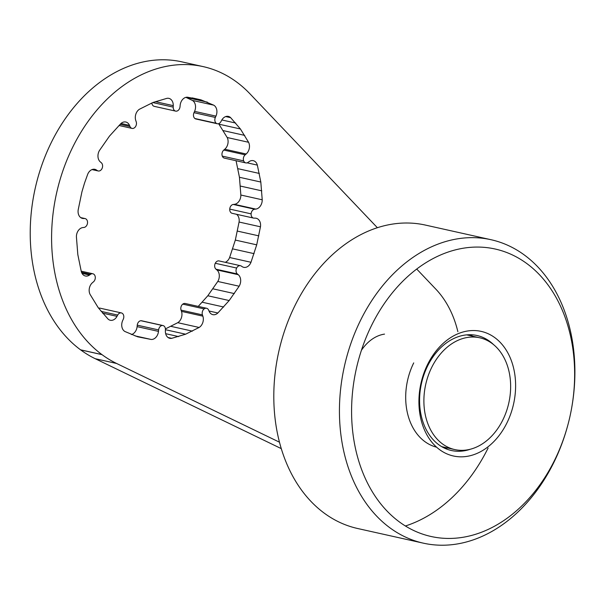 <?xml version="1.0" encoding="UTF-8"?>
<svg xmlns="http://www.w3.org/2000/svg" width="605" height="605" viewBox="0 0 605 605"><rect width="100%" height="100%" fill="white"/><g stroke="black" fill="none" stroke-linecap="round" stroke-linejoin="round"><path stroke-width="0.91" d="M281.31 448.645L95.219 358.704A155.455 115.525 -77.4 0 1 80.639 349.887L80.541 349.811A155.455 115.525 -77.4 0 1 51.402 142.296A155.455 115.525 -77.4 0 1 181.78 61.839L203.151 66.611A155.455 115.525 102.6 0 0 72.774 147.06A155.455 115.525 102.6 0 0 101.912 354.575L102.018 354.651A155.455 115.525 102.6 0 0 116.591 363.469L279.495 442.21M84.556 183.012L87.649 174.391A8.183 6.08 -77.4 0 1 94.879 169.332A8.183 6.08 -77.4 0 1 96.414 169.99L97.36 170.61A4.515 3.358 102.6 0 0 98.199 170.965A4.515 3.358 102.6 0 0 101.988 168.629A4.515 3.358 102.6 0 0 101.269 162.7L100.385 161.966A8.183 6.08 -77.4 0 1 99.492 150.441L109.46 136.133L120.773 123.685A8.183 6.08 -77.4 0 1 125.795 122.013A8.183 6.08 -77.4 0 1 129.5 125.364L130.022 126.566A4.515 3.358 102.6 0 0 132.064 128.404A4.515 3.358 102.6 0 0 134.499 127.768A4.515 3.358 102.6 0 0 136.208 121.786L135.777 120.516A8.183 6.08 -77.4 0 1 139.513 109.203L153.02 102.464L166.904 98.343A8.183 6.08 -77.4 0 1 168.848 98.358A8.183 6.08 -77.4 0 1 173.257 105.648L173.204 107.108A4.515 3.358 102.6 0 0 175.639 111.116A4.515 3.358 102.6 0 0 176.335 111.176A4.515 3.358 102.6 0 0 180.018 106.737L180.161 105.27A8.183 6.08 -77.4 0 1 187.52 97.216L200.958 99.848L213.678 105.149A8.183 6.08 -77.4 0 1 215.955 116.13L215.35 117.453A4.515 3.358 102.6 0 0 216.287 123.291A4.515 3.358 102.6 0 0 217.263 123.745A4.515 3.358 102.6 0 0 220.954 121.59L221.634 120.327A8.183 6.08 -77.4 0 1 228.342 116.402A8.183 6.08 -77.4 0 1 230.649 117.672L240.412 128.971L248.572 142.281A8.183 6.08 -77.4 0 1 246.159 153.995L245.161 154.827A4.515 3.358 102.6 0 0 243.664 160.877A4.515 3.358 102.6 0 0 245.774 162.896A4.515 3.358 102.6 0 0 248.065 162.367L249.094 161.641A8.183 6.08 -77.4 0 1 253.261 160.673A8.183 6.08 -77.4 0 1 257.344 165.105L260.815 182.044L262.222 199.794A8.183 6.08 -77.4 0 1 255.771 209.096L254.652 209.224A4.515 3.358 102.6 0 0 251.113 213.86A4.515 3.358 102.6 0 0 253.54 218.08A4.515 3.358 102.6 0 0 254.07 218.14L255.181 218.14A8.183 6.08 -77.4 0 1 256.165 218.254A8.183 6.08 -77.4 0 1 260.46 226.799L256.709 244.836L250.984 262.275A8.183 6.08 -77.4 0 1 243.762 267.334A8.183 6.08 -77.4 0 1 242.219 266.676L241.274 266.056A4.515 3.358 102.6 0 0 240.435 265.701A4.515 3.358 102.6 0 0 236.646 268.038A4.515 3.358 102.6 0 0 237.364 273.967L238.257 274.7A8.183 6.08 -77.4 0 1 239.149 286.226L229.182 300.534L217.86 312.982A8.183 6.08 -77.4 0 1 212.847 314.653A8.183 6.08 -77.4 0 1 209.133 311.303L208.619 310.1A4.515 3.358 102.6 0 0 206.577 308.263A4.515 3.358 102.6 0 0 204.142 308.898A4.515 3.358 102.6 0 0 202.433 314.88L202.864 316.15A8.183 6.08 -77.4 0 1 199.128 327.464L185.614 334.202L171.737 338.324A8.183 6.08 -77.4 0 1 169.793 338.308A8.183 6.08 -77.4 0 1 165.384 331.018L165.43 329.559A4.515 3.358 102.6 0 0 162.995 325.55A4.515 3.358 102.6 0 0 162.306 325.49A4.515 3.358 102.6 0 0 158.623 329.929L158.48 331.396A8.183 6.08 -77.4 0 1 151.121 339.45L137.683 336.819L124.955 331.517A8.183 6.08 -77.4 0 1 122.686 320.537L123.284 319.213A4.515 3.358 102.6 0 0 122.346 313.375A4.515 3.358 102.6 0 0 121.371 312.921A4.515 3.358 102.6 0 0 117.68 315.076L116.999 316.339A8.183 6.08 -77.4 0 1 110.299 320.264A8.183 6.08 -77.4 0 1 107.993 318.994L98.229 307.695L90.069 294.385A8.183 6.08 -77.4 0 1 92.482 282.671L93.472 281.839A4.515 3.358 102.6 0 0 94.977 275.789A4.515 3.358 102.6 0 0 92.86 273.77A4.515 3.358 102.6 0 0 90.576 274.299L89.54 275.025A8.183 6.08 -77.4 0 1 85.381 275.993A8.183 6.08 -77.4 0 1 81.289 271.562L77.826 254.622L76.412 236.873A8.183 6.08 -77.4 0 1 82.87 227.571L83.989 227.442A4.515 3.358 102.6 0 0 87.528 222.806A4.515 3.358 102.6 0 0 85.101 218.587A4.515 3.358 102.6 0 0 84.571 218.526L83.46 218.526A8.183 6.08 -77.4 0 1 82.477 218.413A8.183 6.08 -77.4 0 1 78.181 209.867L81.932 191.83L84.556 183.012M98.645 308.225A4.515 3.358 -77.4 0 1 99.999 308.157L121.371 312.921M131.376 334.557A8.183 6.08 102.6 0 0 137.108 326.632L137.252 325.165A4.515 3.358 -77.4 0 1 140.935 320.726A4.515 3.358 -77.4 0 1 141.623 320.779L162.995 325.55M165.415 328.908L177.757 322.692A8.183 6.08 102.6 0 0 181.485 311.386L181.054 310.115A4.515 3.358 -77.4 0 1 182.77 304.134A4.515 3.358 -77.4 0 1 185.206 303.498L206.577 308.263M198.251 306.402L207.81 295.762L217.777 281.461A8.183 6.08 102.6 0 0 216.885 269.936L215.993 269.202A4.515 3.358 -77.4 0 1 215.274 263.273A4.515 3.358 -77.4 0 1 219.063 260.937L240.435 265.701M225.241 262.313A8.183 6.08 102.6 0 0 229.613 257.511L235.33 240.072L239.081 222.035A8.183 6.08 102.6 0 0 236.54 214.291M253.54 218.08L232.161 213.315A4.515 3.358 -77.4 0 1 229.741 209.096A4.515 3.358 -77.4 0 1 233.28 204.452L234.4 204.331A8.183 6.08 102.6 0 0 240.851 195.029L239.444 177.273L236.063 160.726M245.774 162.896L224.402 158.124A4.515 3.358 -77.4 0 1 222.285 156.113A4.515 3.358 -77.4 0 1 223.79 150.063L224.78 149.223A8.183 6.08 102.6 0 0 227.193 137.517L218.617 123.677M217.263 123.745L195.891 118.981A4.515 3.358 -77.4 0 1 194.916 118.527A4.515 3.358 -77.4 0 1 193.978 112.689L194.583 111.365A8.183 6.08 102.6 0 0 192.307 100.385L185.886 97.344M175.639 111.116L154.267 106.351A4.515 3.358 -77.4 0 1 151.855 102.994M135.013 335.866L151.121 339.45M165.657 333.688L178.702 336.599M168.031 337.499L171.737 338.324M177.757 322.692L199.128 327.464M171.064 326.382L192.435 331.147M165.43 329.695L185.614 334.202M202.304 302.243L223.676 307.007M209.012 311.008L217.86 312.982M217.777 281.461L239.149 286.226M212.975 288.827L234.347 293.591M207.81 295.762L229.182 300.534M232.713 248.889L254.085 253.654M229.613 257.511L250.984 262.275M239.081 222.035L260.46 226.799M237.463 231.102L258.834 235.867M235.33 240.072L256.709 244.836M240.404 186.075L261.784 190.84M240.851 195.029L262.222 199.794M247.127 162.828L257.344 165.105M237.962 168.682L259.333 173.446M239.444 177.273L260.815 182.044M223.328 130.627L244.7 135.391M227.193 137.517L248.572 142.281M225.71 116.576L230.649 117.672M221.846 119.956L235.716 123.057M219.033 124.207L240.412 128.971M186.053 97.405L207.424 102.169M192.307 100.385L213.678 105.149M192.118 97.874L200.958 99.848M457.872 331.676A106.359 79.043 102.6 0 0 435.834 289.145L416.709 269.043M377.369 227.707L249.895 93.752A155.455 115.525 102.6 0 0 236.721 82.091L236.623 82.015A155.455 115.525 102.6 0 0 203.151 66.611M431.698 367.424A57.271 42.562 102.6 0 0 454.801 449.583A57.271 42.562 102.6 0 0 502.838 419.938A57.271 42.562 102.6 0 0 479.735 337.787A57.271 42.562 102.6 0 0 431.698 367.424M493.688 344.737A58.912 43.779 102.6 0 0 477.012 335.503A58.912 43.779 102.6 0 0 427.614 365.987A58.912 43.779 102.6 0 0 451.375 450.498A58.912 43.779 102.6 0 0 470.395 449.22M472.777 336.236A58.904 43.779 102.6 0 0 469.896 334.716M506.914 422.948A63.828 47.432 102.6 0 0 494.928 337.726A63.828 47.432 102.6 0 0 427.622 364.414A63.828 47.432 102.6 0 0 439.608 449.644A63.828 47.432 102.6 0 0 506.914 422.948M554.581 460.276A147.265 109.437 102.6 0 0 568.118 424.037A147.265 109.437 102.6 0 0 571.46 409.048A147.265 109.437 102.6 0 0 509.024 253.434A147.265 109.437 102.6 0 0 371.651 325.24A147.265 109.437 102.6 0 0 399.308 521.865A147.265 109.437 102.6 0 0 554.581 460.276M571.46 409.048L571.536 408.632A155.455 115.525 102.6 0 0 491.003 239.709A155.455 115.525 102.6 0 0 360.625 320.158A155.455 115.525 102.6 0 0 423.341 543.161A155.455 115.525 102.6 0 0 553.719 462.704A155.455 115.525 102.6 0 0 568.012 424.445L568.118 424.037M491.003 239.709L425.368 225.068A155.455 115.525 102.6 0 0 294.99 305.525A155.455 115.525 102.6 0 0 357.706 528.52L423.341 543.161M405.395 525.987A155.455 115.525 102.6 0 0 488.084 448.071M384.523 334.111A41.73 31.006 102.6 0 0 361.427 350.303M413.722 362.894A58.904 43.779 102.6 0 0 436.598 447.186M444.599 448.184A58.904 43.779 102.6 0 0 447.844 448.033M101.912 354.575L80.541 349.811M93.208 169.271L96.414 169.99M92.315 169.483L97.36 170.61M80.843 217.694L84.571 218.526M81.539 218.095L83.46 218.526M81.524 272.28L90.576 274.299M82.023 273.354L89.54 275.025M101.164 311.393L117.68 315.076M102.525 313.118L116.999 316.339M140.935 320.726L162.306 325.49M137.252 325.165L158.623 329.929M137.108 326.632L158.48 331.396M182.77 304.134L204.142 308.898M181.054 310.115L202.433 314.88M181.485 311.386L202.864 316.15M215.274 263.273L236.646 268.038M215.993 269.202L237.364 273.967M216.885 269.936L238.257 274.7M229.741 209.096L251.113 213.86M234.4 204.331L255.771 209.096M233.28 204.452L254.652 209.224M222.285 156.113L243.664 160.877M224.78 149.223L246.159 153.995M223.79 150.063L245.161 154.827M194.916 118.527L216.287 123.291M194.583 111.365L215.955 116.13M193.978 112.689L215.35 117.453M155.356 101.655L173.257 105.648M152.815 102.563L173.204 107.108M121.008 123.473L129.5 125.364M120.123 124.358L130.022 126.566M95.219 358.704L116.591 363.469M80.639 349.887L102.018 354.651M92.028 169.589L98.199 170.965M80.722 217.611L85.101 218.587M81.199 271.176L92.86 273.77M119.011 125.492L132.064 128.404M441.726 446.664L454.801 449.583M466.659 334.868L479.735 337.787"/></g></svg>
